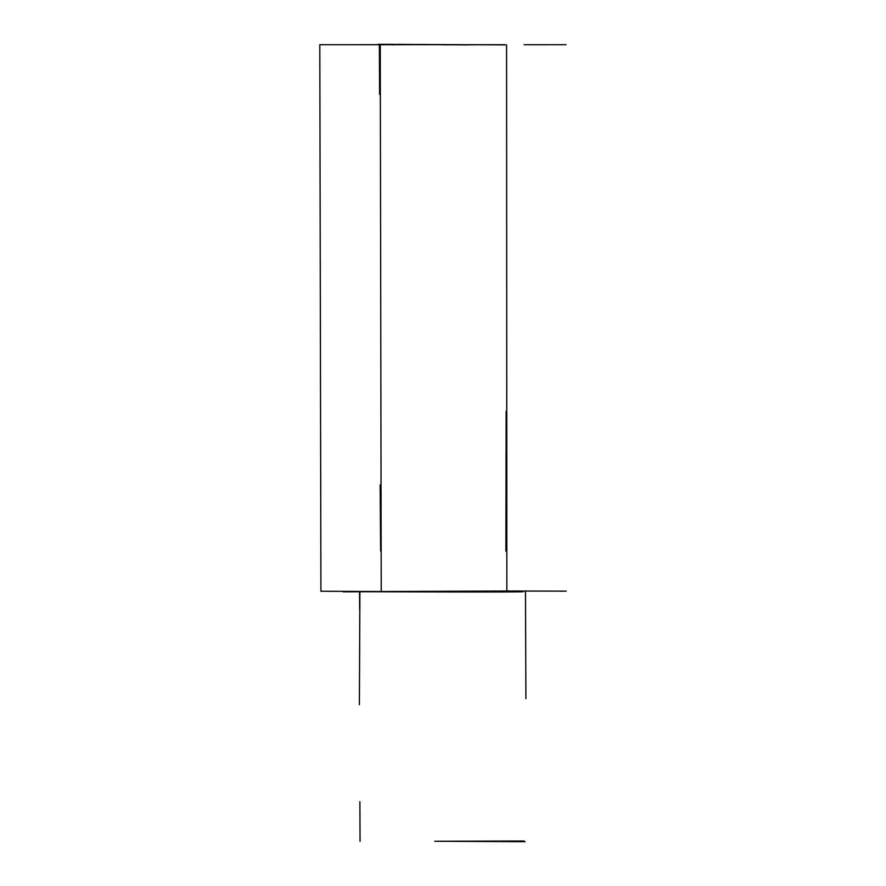 <?xml version="1.0" encoding="UTF-8"?>
<svg xmlns="http://www.w3.org/2000/svg" width="886" height="886" viewBox="0 0 886 886"><rect width="100%" height="100%" fill="white"/><g stroke="black" fill="none" stroke-linecap="round" stroke-linejoin="round"><path stroke-width="1.33" d="M506.15 411.348L505.895 551.125M505.408 44.887L378.411 44.311L468.583 44.898M504.599 44.699L319.802 44.721L320.92 591.239L381.235 591.538L380.26 44.665M387.935 44.688L374.811 44.654M417.217 44.632L397.05 44.665M506.593 44.843L506.858 591.006L381.235 591.538M506.858 591.006L566.198 591.139M361.244 591.704C358.841 591.682 526.085 592.369 523.094 591.682L522.806 591.748M524.102 841.013L434.716 841.257M524.102 44.754L566.076 44.721M394.325 44.787L392.642 44.787M474.674 44.809L442.657 44.798M379.374 44.3L379.607 94.359M380.149 484.886L380.637 551.125M343.247 591.826L393.738 591.604M359.395 704.747L359.893 591.704M359.893 801.653L360.048 841.323M525.476 591.693L525.907 698.622M359.561 591.726L359.672 609.302M435.081 841.257L525.088 841.7"/></g></svg>
